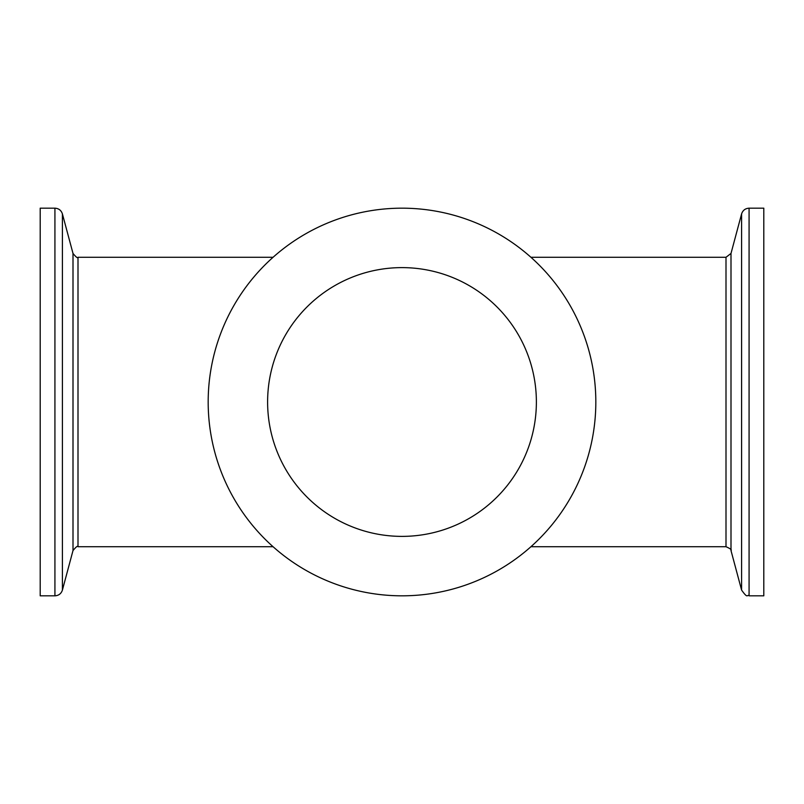 <?xml version="1.0" encoding="UTF-8"?>
<svg xmlns="http://www.w3.org/2000/svg" width="804" height="804" viewBox="0 0 804 804"><rect width="100%" height="100%" fill="white"/><g stroke="black" fill="none" stroke-linecap="round" stroke-linejoin="round"><path stroke-width="1.21" d="M536.379 402A134.379 134.379 0 0 1 334.806 518.379A134.379 134.379 0 0 1 334.806 285.621A134.379 134.379 0 0 1 536.379 402M595.824 402A193.824 193.824 0 0 1 305.088 569.855A193.824 193.824 0 0 1 305.088 234.145A193.824 193.824 0 0 1 595.824 402M749.077 595.824L763.8 595.824L763.8 208.176L749.077 208.176L749.077 595.824C746.755 594.055 748.273 599.543 741.589 590.076L741.589 213.924C742.785 210.326 745.288 208.407 749.077 208.176M40.2 595.824L40.2 208.176L54.923 208.176L54.923 595.824L40.2 595.824M726.002 257.28L730.997 253.451L730.997 550.549C732.002 549.906 730.344 548.629 726.002 546.72L726.002 257.28L530.931 257.28M273.069 546.72L77.998 546.72L77.998 257.28C77.797 258.496 76.139 257.22 73.003 253.451L62.41 213.924L62.41 590.076C61.215 593.674 58.712 595.593 54.923 595.824M77.998 546.72C77.797 545.504 76.139 546.78 73.003 550.549L73.003 253.451M726.002 546.72L530.931 546.72M730.997 550.549L741.589 590.076M730.997 253.451L741.589 213.924M273.069 257.28L77.998 257.28M73.003 550.549L62.41 590.076M54.923 208.176C58.712 208.407 61.215 210.326 62.41 213.924"/></g></svg>
